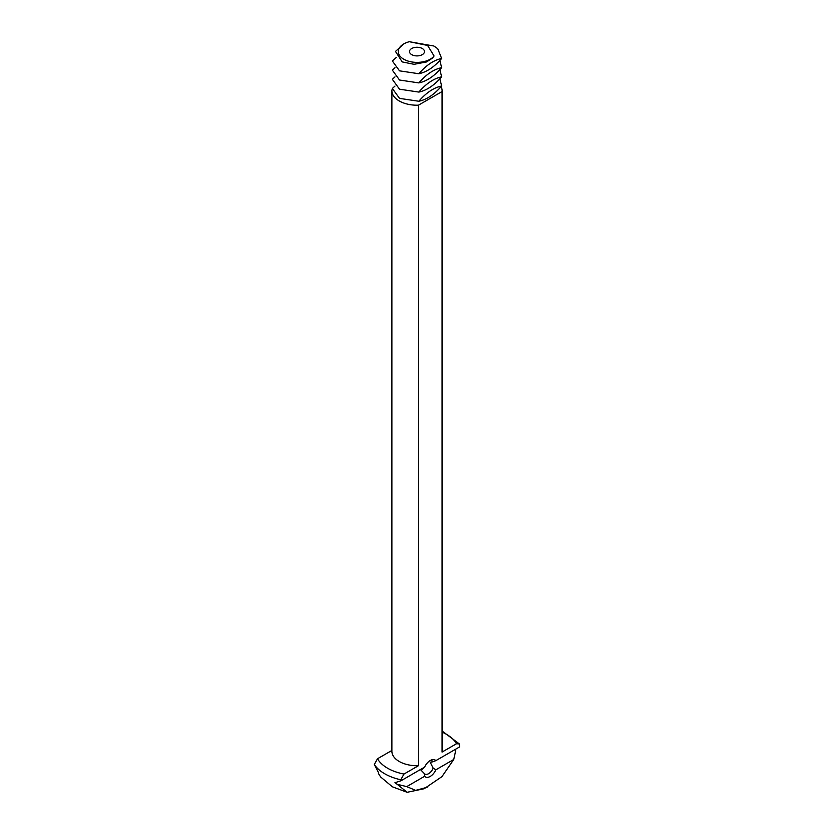 <?xml version="1.0" encoding="UTF-8"?>
<svg xmlns="http://www.w3.org/2000/svg" width="834" height="834" viewBox="0 0 834 834"><rect width="100%" height="100%" fill="white"/><g stroke="black" fill="none" stroke-linecap="round" stroke-linejoin="round"><path stroke-width="1.25" d="M395.493 51.416L402.207 61.904L414.06 64.301L426.528 61.945L432.346 58.192L434.087 55.993L427.602 45.443L409.338 41.7A18.734 10.811 0 0 0 403.76 43.921L395.493 51.416M403.76 43.921L403.76 43.921A18.734 10.811 0 0 0 403.76 59.214A18.734 10.811 0 0 0 430.24 59.214L426.528 61.945M432.346 58.192L430.24 59.214A18.734 10.811 0 0 0 434.087 55.993M411.704 54.627A7.496 4.326 0 0 0 419.867 55.565A7.496 4.326 0 0 0 424.496 51.572A7.496 4.326 0 0 0 417 47.246A7.496 4.326 0 0 0 409.504 51.572A7.496 4.326 0 0 0 411.704 54.627M396.4 57.348L392.345 60.945L399.517 70.838L418.835 73.726C426.289 65.146 433.899 60.058 441.655 58.474L437.735 48.685L433.857 46.006L409.338 41.7M434.097 46.151L437.735 48.685L441.655 58.474C434.201 67.054 426.591 72.141 418.835 73.726L399.517 70.838L392.345 60.945M394.993 67.71L392.345 70.119L399.517 80.012L418.835 82.9C426.289 74.32 433.899 69.232 441.655 67.648L439.82 60.413L441.655 67.648C434.201 76.228 426.591 81.315 418.835 82.9L399.517 80.012L392.345 70.119M429.395 761.056A7.496 4.326 -60 0 1 432.408 761.056A7.496 4.326 -60 0 1 433.169 761.734L430.25 762.339L433.169 768.145A7.496 4.326 -60 0 1 424.902 774.035A7.496 4.326 -60 0 1 424.141 773.358L420.43 769.542M421.149 770.418L424.204 767.363M394.993 76.884L392.345 79.293L399.517 89.186L418.835 92.074C426.289 83.494 433.899 78.406 441.655 76.822L439.82 69.587L441.655 76.822C434.201 85.402 426.591 90.489 418.835 92.074L399.517 89.186L392.345 79.293M455.291 749.412L455.614 750.954L453.759 759.472L435.88 769.803A9.747 5.63 -60 0 1 424.61 776.298L406.731 786.629L397.182 784.294L394.941 782.73L400.987 780.77L400.8 779.78A45.651 26.354 180 0 1 384.714 773.775A45.651 26.354 180 0 1 374.31 764.486L378.73 773.097M400.987 780.77L424.621 767.124A9.747 5.63 -60 0 1 430.24 760.514L430.24 760.514A9.747 5.63 -60 0 1 435.869 760.629L433.169 761.734M442.103 731.022L459.388 743.949L459.503 746.983L435.869 760.629M435.88 769.803L433.169 768.145M424.141 773.358L424.61 776.298M394.993 86.058L392.345 88.467L399.517 98.37L418.835 101.248C426.289 92.668 433.899 87.58 441.655 85.996L439.82 78.761L441.655 85.996C434.201 94.576 426.591 99.663 418.835 101.248L399.517 98.37L392.345 88.467M374.31 764.486L377.5 758.763L391.897 750.454M392.282 89.697L391.938 89.895A25.103 14.491 180 0 0 391.897 90.718L391.897 751.257A25.103 14.491 180 0 0 399.257 761.505A25.103 14.491 180 0 0 418.428 765.727L403.99 774.056A41.585 24.009 180 0 1 387.601 768.229A41.585 24.009 180 0 1 377.5 758.763M453.759 759.472L441.937 776.652L424.131 788.755L407.138 792.3L397.182 784.294M407.138 792.3L392.397 786.816L380.638 776.975L378.459 773.483M441.071 86.621A25.103 14.491 180 0 1 442.103 90.718A25.103 14.491 180 0 1 442.062 91.542L418.428 105.188L418.428 765.727M442.062 91.542L442.062 752.08L456.5 743.751L459.388 743.949M400.8 779.78L403.99 774.056M427.091 787.286L415.655 790.382L406.731 786.629M418.428 105.188A25.103 14.491 180 0 1 399.257 100.966A25.103 14.491 180 0 1 391.897 90.718M442.103 90.718L442.103 751.257A25.103 14.491 180 0 1 442.062 752.08M442.103 732.116A41.585 24.009 180 0 1 456.5 743.751"/></g></svg>
